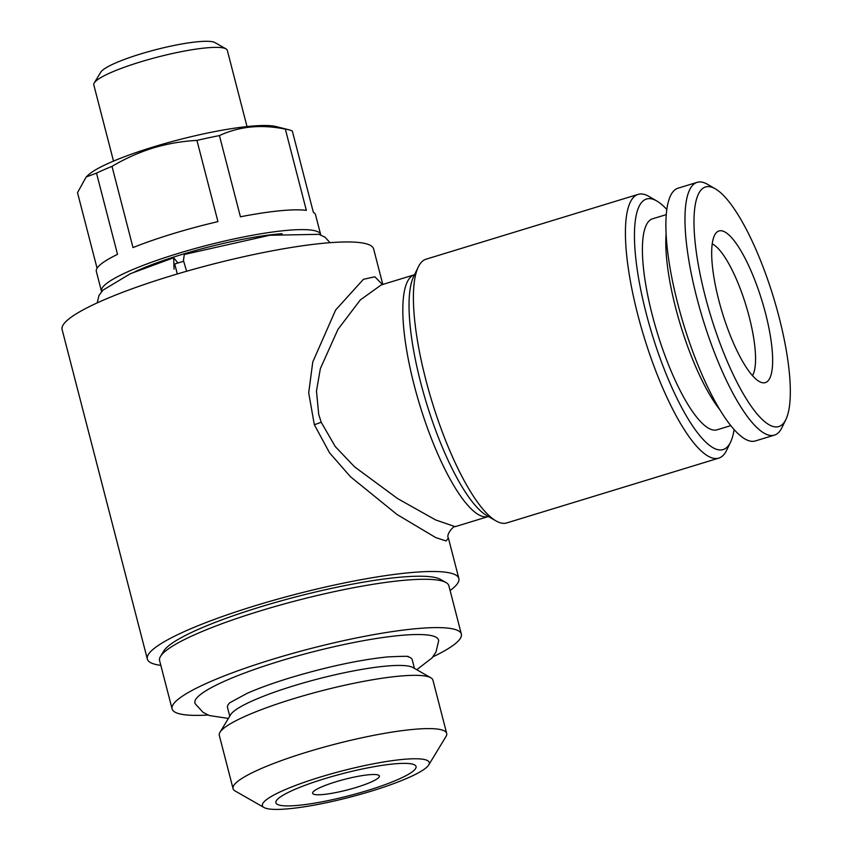 <?xml version="1.0" encoding="UTF-8"?>
<svg xmlns="http://www.w3.org/2000/svg" width="852" height="852" viewBox="0 0 852 852"><rect width="100%" height="100%" fill="white"/><g stroke="black" fill="none" stroke-linecap="round" stroke-linejoin="round"><path stroke-width="1.28" d="M719.876 409.759A110.323 28.819 -107 0 1 675.721 308.104A110.323 28.819 -107 0 1 666.115 233.853M183.574 261.287A113.199 17.977 165.5 0 0 179.985 262.363A113.199 17.977 165.5 0 0 174.724 264.003L177.301 273.971M320.714 234.96A113.199 17.977 165.5 0 0 320.64 234.524L315.528 214.747A113.199 17.977 165.5 0 0 313.344 212.308L292.342 131.091A113.199 17.977 165.5 0 0 288.924 129.802L276.112 126.565A101.132 16.06 165.5 0 0 153.424 146.917A101.132 16.06 165.5 0 0 88.054 175.203L86.19 176.95L96.51 173.148L117.523 254.365A113.199 17.977 165.5 0 0 96.34 271.437L101.452 291.203A113.199 17.977 165.5 0 0 101.601 291.618M112.006 166.364C125.116 158.589 138.812 152.465 153.072 148.003C167.535 143.69 182.147 141.166 196.94 140.41L217.942 221.626A113.199 17.977 165.5 0 0 172.594 233.81A113.199 17.977 165.5 0 0 133.008 247.591L112.006 166.364A113.199 17.977 165.5 0 0 96.51 173.148M219.422 135.585C239.433 126.33 261.404 124.179 285.345 129.142L306.347 210.359A113.199 17.977 165.5 0 0 240.424 216.802L219.422 135.585A113.199 17.977 165.5 0 0 196.94 140.41M288.924 129.802A113.199 17.977 165.5 0 0 285.345 129.142M320.64 234.524A113.199 17.977 165.5 0 0 177.717 253.576A113.199 17.977 165.5 0 0 101.452 291.203M282.108 233.704A100.557 15.964 165.5 0 0 181.433 254.62A100.557 15.964 165.5 0 0 134.776 271.809M247.016 126.575L227.314 50.364A68.948 10.948 165.5 0 0 226.004 48.883A68.948 10.948 165.5 0 0 140.25 61.972A68.948 10.948 165.5 0 0 94.231 82.963A68.948 10.948 165.5 0 0 93.805 84.902L113.508 161.103M226.004 48.883L215.002 42.6A59.757 9.489 165.5 0 0 140.686 53.942A59.757 9.489 165.5 0 0 100.802 72.132L94.231 82.963M160.826 665.359A160.89 25.549 -14.5 0 1 147.332 659.054A160.89 25.549 -14.5 0 1 255.706 605.57A160.89 25.549 -14.5 0 1 458.855 578.487L448.408 538.113L446.054 540.956L435.723 537.58L397.085 514.533L350.428 476.705L329.522 452.774L314.324 424.701L308.701 392.857L312.769 361.972L335.635 310L363.421 279.307L374.869 276.783L382.463 284.536M458.855 578.487A160.89 25.549 -14.5 0 1 450.101 590.543M382.804 284.43L373.623 248.944A160.89 25.549 165.5 0 0 170.485 276.027A160.89 25.549 165.5 0 0 62.1 329.511L147.332 659.054M638.148 194.373L426.128 259.168A137.907 36.018 73 0 0 418.311 266.942A137.907 36.018 73 0 0 425.819 379.736A137.907 36.018 73 0 0 495.917 520.86A137.907 36.018 73 0 0 506.738 522.936L718.758 458.131A137.907 36.018 -107 0 1 637.839 314.942A137.907 36.018 -107 0 1 638.148 194.373A137.907 36.018 -107 0 1 648.968 196.439L656.807 200.987A131.006 34.218 -107 0 1 666.828 209.485M488.899 516.45L488.377 516.525A126.415 33.015 -107 0 1 414.2 385.264A126.415 33.015 -107 0 1 414.487 274.749L381.27 284.898L360.289 299.957L337.935 329.426L320.352 368.628L316.465 391.057L318.723 414.445L321.204 422.23L335.187 446.459L354.496 466.768L397.543 498.548L435.649 519.944L455.16 526.674C454.68 524.779 445.575 534.417 448.408 538.113M734.094 429.568A131.006 34.218 -107 0 1 730.537 442.209A131.006 34.218 -107 0 1 646.242 313.557A131.006 34.218 -107 0 1 656.807 200.987M335.837 781.806A34.474 5.474 165.5 0 0 312.609 793.265A34.474 5.474 165.5 0 0 356.136 787.461A34.474 5.474 165.5 0 0 379.364 776.002A34.474 5.474 165.5 0 0 335.837 781.806M367.308 790.571A72.399 11.502 165.5 0 0 412.815 764.212A72.399 11.502 165.5 0 0 324.665 778.696A72.399 11.502 165.5 0 0 279.147 805.065A72.399 11.502 165.5 0 0 367.308 790.571M371.227 791.157A86.19 13.685 165.5 0 0 428.748 764.915A86.19 13.685 165.5 0 0 320.458 777.013A86.19 13.685 165.5 0 0 264.035 807.515A86.19 13.685 165.5 0 0 371.227 791.157M264.035 807.515L235.163 791.007A110.323 17.519 -14.5 0 1 233.065 788.643A110.323 17.519 -14.5 0 1 307.391 751.965A110.323 17.519 -14.5 0 1 446.682 733.402A110.323 17.519 -14.5 0 1 446.001 736.49L428.748 764.915M446.682 733.402L432.912 680.12A110.323 17.519 165.5 0 0 430.814 677.755A110.323 17.519 165.5 0 0 293.61 698.693A110.323 17.519 165.5 0 0 219.976 732.283A110.323 17.519 165.5 0 0 219.294 735.361L233.065 788.643M430.814 677.755L412.943 667.531A95.381 15.144 165.5 0 0 294.313 685.636A95.381 15.144 165.5 0 0 230.658 714.679L219.976 732.283M229.752 716.159L227.516 707.501A95.381 15.144 -14.5 0 1 229.838 702.73L247.155 693.326C258.752 688.224 273.13 683.027 290.308 677.755C327.168 666.754 359.597 659.81 387.585 656.913C403.347 656.189 410.11 656.115 407.863 656.7A95.381 15.144 -14.5 0 1 412.208 659.736L414.445 668.394M416.777 669.725L432.081 657.872L436 652.014L438.652 640.768A125.83 19.979 165.5 0 0 279.669 661.173A125.83 19.979 165.5 0 0 195.193 703.731L202.957 712.283L209.23 715.51L228.368 718.449M432.901 656.86A149.398 23.728 165.5 0 0 461.358 634.09L448.866 585.761A149.398 23.728 165.5 0 0 446.022 582.544A149.398 23.728 165.5 0 0 260.233 610.905A149.398 23.728 165.5 0 0 160.517 656.381A149.398 23.728 165.5 0 0 159.59 660.566L172.093 708.896A149.398 23.728 165.5 0 0 208.016 715.02M461.358 634.09A149.398 23.728 165.5 0 0 272.736 659.235A149.398 23.728 165.5 0 0 172.093 708.896M160.517 656.381L163.808 650.971A144.797 22.993 -14.5 0 1 260.446 606.89A144.797 22.993 -14.5 0 1 440.527 579.403L446.022 582.544M779.048 317.061A125.265 32.717 -107 0 1 785.874 419.514A125.265 32.717 -107 0 1 705.275 296.507A125.265 32.717 -107 0 1 715.382 188.867A125.265 32.717 -107 0 1 779.048 317.061M785.874 419.514L781.912 427.672A132.156 34.517 -107 0 1 774.425 435.116A132.156 34.517 -107 0 1 696.872 297.88A132.156 34.517 -107 0 1 697.17 182.339A132.156 34.517 -107 0 1 707.543 184.33L715.382 188.867M774.425 435.116L755.33 440.953A132.156 34.517 -107 0 1 677.777 303.717A132.156 34.517 -107 0 1 678.075 188.175L697.17 182.339M712.208 243.917A70.673 18.456 -107 0 1 749.196 316.795A70.673 18.456 -107 0 1 752.476 375.647M718.811 300.277A79.289 20.714 -107 0 1 716.17 232.83A79.289 20.714 -107 0 1 765.511 313.291A79.289 20.714 -107 0 1 761.954 382.623A79.289 20.714 -107 0 1 718.811 300.277M666.275 214.619L652.568 218.804A110.323 28.819 73 0 0 652.334 315.261A110.323 28.819 73 0 0 717.064 429.813L730.771 425.627M177.93 263.002L173.68 257.741L174.032 269.147M186.62 271.255L183.446 260.488L184.298 254.492L269.711 235.269L318.861 234.332L324.91 237.09L330.043 242.682M730.537 442.209L726.575 450.367A137.907 36.018 -107 0 1 718.758 458.131M97.064 268.242L77.511 192.659L86.19 176.95M495.917 520.86L486.673 515.503A129.781 33.899 -107 0 1 420.718 382.697A129.781 33.899 -107 0 1 413.646 276.549L418.311 266.942M314.324 424.701A11.491 1.363 159.7 0 0 321.204 422.23M97.181 302.907L98.97 295.506L102.9 290.191L130.42 273.684L173.68 257.741M382.591 284.653L381.941 284.376M488.377 516.525L455.16 526.674"/></g></svg>
